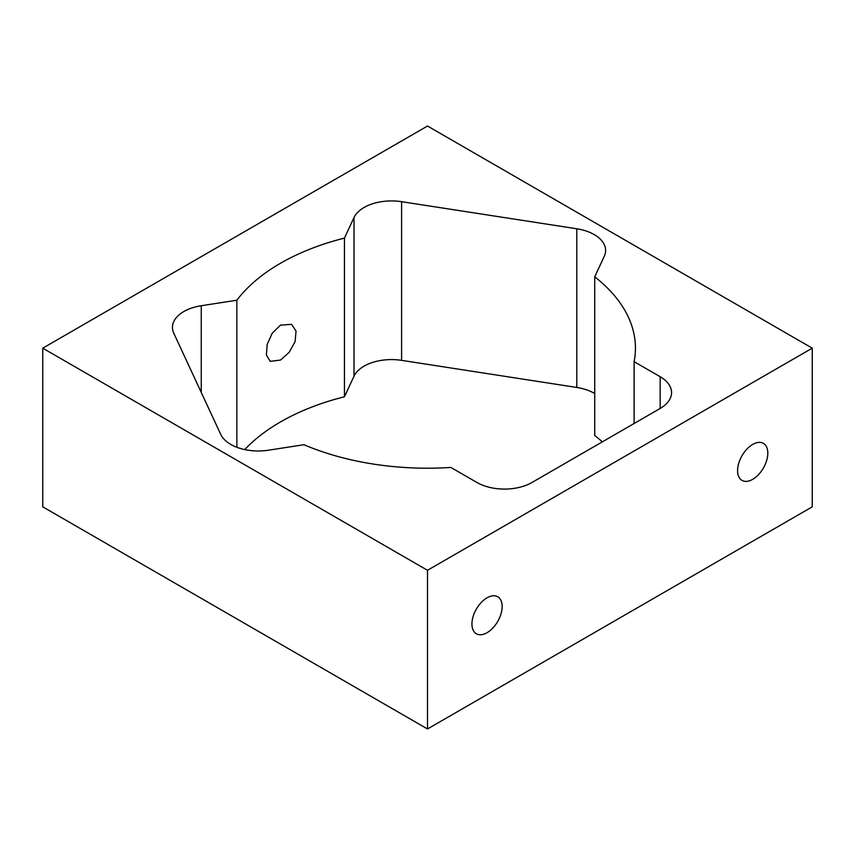 <?xml version="1.0" encoding="UTF-8"?>
<svg xmlns="http://www.w3.org/2000/svg" width="855" height="855" viewBox="0 0 855 855"><rect width="100%" height="100%" fill="white"/><g stroke="black" fill="none" stroke-linecap="round" stroke-linejoin="round"><path stroke-width="1.28" d="M280.472 360.062L289.108 352.42L295.103 341.615L296.044 331.077L291.544 324.323L280.472 325.157L272.318 333.087L267.177 344.362L266.397 355.007L270.169 361.355L280.472 360.062M752.71 479.334A21.375 12.344 120 0 0 766.668 460.492A21.375 12.344 120 0 0 763.397 443.36A21.375 12.344 120 0 0 752.71 444.429A21.375 12.344 120 0 0 738.741 463.26A21.375 12.344 120 0 0 742.022 480.392A21.375 12.344 120 0 0 752.71 479.334M487.04 632.711A21.375 12.344 120 0 0 501.009 613.869A21.375 12.344 120 0 0 497.728 596.747A21.375 12.344 120 0 0 487.04 597.805A21.375 12.344 120 0 0 473.082 616.637A21.375 12.344 120 0 0 476.353 633.769A21.375 12.344 120 0 0 487.04 632.711M594.727 393.557A38.87 22.444 0 0 0 594.214 393.257A38.87 22.444 0 0 0 576.794 387.454L401.604 360.35A38.87 22.444 0 0 0 354.002 376.211L344.458 396.773A207.936 120.053 0 0 0 244.733 449.591M576.794 387.454L576.794 228.777A38.87 22.444 180 0 1 594.214 234.591A38.87 22.444 180 0 1 605.596 250.451A38.87 22.444 180 0 1 604.271 256.265L594.727 276.828A207.936 120.053 0 0 1 635.436 348.167A207.936 120.053 0 0 1 634.111 361.676L634.111 423.514M236.867 447.283L236.867 300.223L201.256 305.727L201.256 392.424M354.002 376.211L354.002 217.544L344.458 238.107A207.936 120.053 0 0 0 236.867 300.223M344.458 238.107L344.458 396.773M201.256 305.727A38.87 22.444 180 0 0 172.454 327.401A38.87 22.444 180 0 0 173.779 333.215L220.718 434.361A38.87 22.444 180 0 0 268.32 450.222L303.931 444.718A207.936 120.053 0 0 0 450.895 467.45L476.972 482.509A38.87 22.444 180 0 0 531.928 482.509L660.178 408.455L660.178 376.724L634.111 361.676M354.002 217.544A38.87 22.444 180 0 1 401.604 201.684L401.604 360.35M576.794 228.777L401.604 201.684M660.178 376.724A38.87 22.444 180 0 1 671.57 392.595A38.87 22.444 180 0 1 660.178 408.455M812.25 348.167L427.5 126.027L42.75 348.167L427.5 570.296L812.25 348.167L812.25 506.833L427.5 728.973L42.75 506.833L42.75 348.167M602.337 441.853A207.936 120.053 0 0 0 594.727 435.494L594.727 276.828M427.5 570.296L427.5 728.973"/></g></svg>
